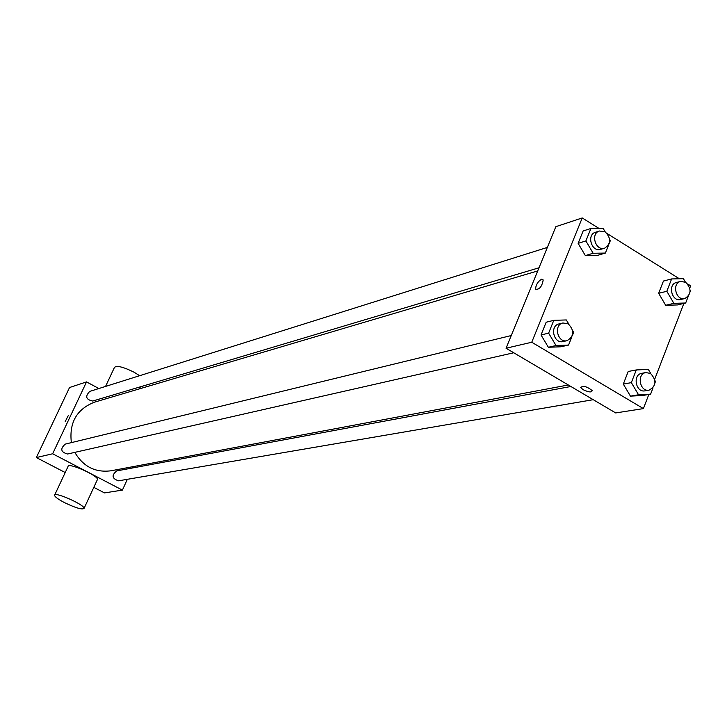 <?xml version="1.0" encoding="UTF-8"?>
<svg xmlns="http://www.w3.org/2000/svg" width="727" height="727" viewBox="0 0 727 727"><rect width="100%" height="100%" fill="white"/><g stroke="black" fill="none" stroke-linecap="round" stroke-linejoin="round"><path stroke-width="1.09" d="M127.352 479.311L122.4 490.107L104.506 492.906L93.81 487.363M65.212 472.532L36.35 457.565L69.538 387.527L86.54 381.902L98.872 388.536M122.4 490.107L52.644 453.775L36.35 457.565M52.644 453.775L86.54 381.902M68.429 415.29L65.23 421.506L68.429 415.29M537.707 270.935L94.392 402.204C76.717 409.201 69.038 422.669 71.364 442.625M74.799 452.376C83.269 466.643 95.31 472.786 110.94 470.796L568.332 384.983M133.177 466.625L132.559 467.961M111.649 395.397L113.685 396.497M570.895 386.491L116.765 470.896C111.349 475.276 111.94 478.584 118.519 480.82L593.25 399.686M511.245 335.547L65.248 444.115C59.977 448.841 60.75 452.139 67.575 454.012L513.744 352.768M547.349 247.416L89.757 391.399C84.914 396.406 85.904 399.623 92.738 401.04L539.007 267.781M54.725 494.923L68.038 466.507C67.357 461.963 98.2 475.54 97.463 479.457L97.245 479.947M139.639 375.705L134.15 372.251C123.099 366.808 116.511 365.227 114.403 367.526L105.551 386.437M64.485 502.611C58.242 499.34 54.925 496.914 54.525 495.341C53.707 491.079 84.677 504.72 84.078 508.355C82.315 509.927 75.781 508.009 64.485 502.611M648.838 394.461L643.395 408.601L615.696 412.936L506.047 348.233L555.846 226.67L582.227 217.946L598.957 228.414M643.395 408.601L531.755 342.244L506.047 348.233M531.755 342.244L582.227 217.946M541.606 279.195L543.205 279.95C541.906 286.72 539.379 289.791 535.645 289.155C535.744 284.966 537.726 281.649 541.606 279.195L543.214 279.95C541.906 286.72 539.389 289.791 535.645 289.164C535.744 284.966 537.735 281.649 541.606 279.195M653.046 387.818L650.601 394.161L642.468 395.524L630.454 396.133L623.303 384.092L628.21 371.479L623.303 384.092L630.454 396.133L638.542 394.77L631.345 382.638L636.279 369.943L648.339 369.416L650.838 373.642M608.799 244.517L605.373 253.069L597.512 255.377L585.335 255.577L578.119 243.345L583.136 230.977L578.119 243.345L585.335 255.577L593.141 253.26L585.88 240.946L590.915 228.487L603.146 228.378L605.191 231.868L599.457 231.013C590.188 233.467 595.577 251.351 604.628 248.18C611.071 243.718 611.262 238.283 605.2 231.868M687.651 283.957L690.65 285.829L689.796 288.056M683.88 303.432L654.7 379.23M607.154 233.549L679.372 278.768M571.904 336.692L568.55 345.071L560.835 346.788L548.367 347.261L541.015 334.956L546.168 322.225L541.015 334.956L548.367 347.261L556.028 345.543L548.631 333.148L553.801 320.334L566.324 319.944L568.932 324.324M688.196 296.434L685.67 303.005L677.41 304.949L665.668 305.285L658.653 293.308L663.433 281.049L658.653 293.308L665.668 305.285L673.874 303.341L666.823 291.282L671.612 278.941L683.407 278.677L685.416 282.121M583.081 389.672L580.719 387.591C582.881 385.365 586.689 386.346 592.132 390.526C591.823 392.625 588.806 392.335 583.081 389.672L580.719 387.591C582.89 385.365 586.689 386.337 592.132 390.517C591.823 392.616 588.806 392.335 583.081 389.672M685.67 303.005L673.874 303.341M690.132 290.218L690.123 291.427M680.645 281.413L676.501 282.467C667.422 284.321 671.803 302.105 680.699 299.524L684.852 298.533C691.441 294.271 691.74 288.873 685.752 282.321L680.645 281.413C671.548 283.276 675.937 301.114 684.852 298.533M666.823 291.282L658.653 293.308M671.612 278.941L663.433 281.049M677.41 304.949L665.668 305.285M650.601 394.161L638.542 394.77M654.972 380.639L655.481 381.502L655.027 382.666M645.867 372.56L641.777 373.315C632.354 374.614 635.707 392.88 645.003 390.844L649.102 390.145C656.327 385.946 656.817 380.394 650.574 373.478L645.867 372.56C636.416 373.86 639.778 392.18 649.102 390.145M631.345 382.638L623.303 384.092M636.279 369.943L628.21 371.479M642.468 395.524L630.454 396.133M605.373 253.069L593.141 253.26M609.671 239.492L610.344 240.637L609.281 243.3M599.457 231.013L595.513 232.249C586.271 234.703 591.633 252.523 600.666 249.361L604.628 248.18M585.88 240.946L578.119 243.345M590.915 228.487L583.136 230.977M597.512 255.377L585.335 255.577M568.55 345.071L556.028 345.543M572.703 330.658L573.667 332.284L572.413 335.438M562.916 322.97L559.045 323.915C549.385 325.805 553.71 344.162 563.198 341.554L567.087 340.672C574.203 336.247 574.594 330.649 568.25 323.869L562.916 322.97C553.238 324.869 557.573 343.289 567.087 340.672M548.631 333.148L541.015 334.956M553.801 320.334L546.168 322.225M560.835 346.788L548.367 347.261M139.42 388.872L140.366 386.819M97.463 479.457L84.078 508.355"/></g></svg>
